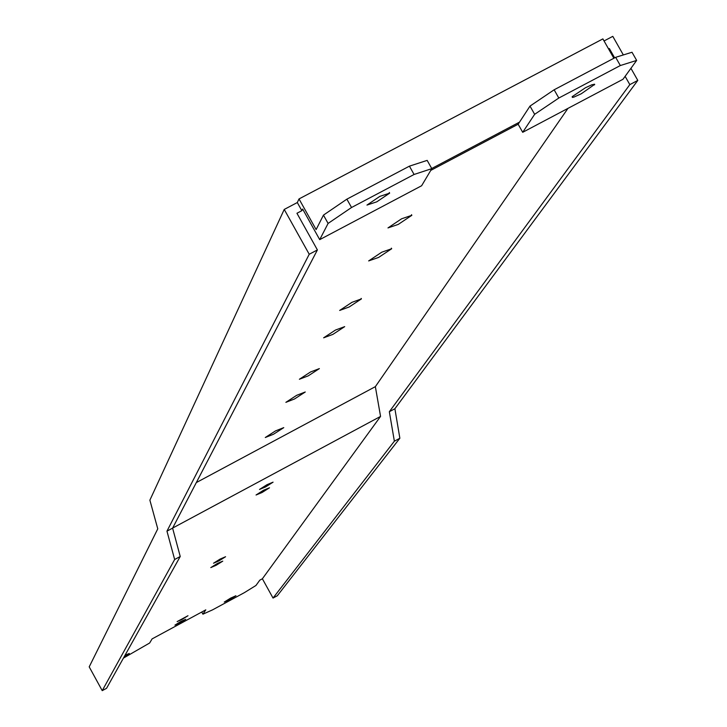 <?xml version="1.0" encoding="UTF-8"?>
<svg xmlns="http://www.w3.org/2000/svg" width="727" height="727" viewBox="0 0 727 727"><rect width="100%" height="100%" fill="white"/><g stroke="black" fill="none" stroke-linecap="round" stroke-linejoin="round"><path stroke-width="1.09" d="M389.336 411.718L629.827 84.623L637.797 80.406L394.888 408.738L389.336 411.718L394.37 441.198L273.034 598.067L277.305 595.758L399.859 438.245L394.888 408.738M637.797 80.406L630.927 68.311M623.339 54.943L612.788 36.35L604.046 40.957M317.399 249.934L309.229 254.259L166.956 531.164L172.608 528.129L317.399 249.934L296.943 213.265L301.85 210.685L297.307 202.542L284.23 209.44L149.88 500.158L157.768 528.838L89.203 666.859L102.225 690.65L106.56 688.305L180.232 556.491L172.608 528.129M614.642 57.86L609.362 48.555L608.817 49.354M567.96 108.378L375.359 386.646L196.308 482.583M629.827 84.623L625.12 76.326M375.359 386.646L380.557 416.407L262.374 578.774L273.034 598.067M319.716 239.637L421.624 185.749L431.802 168.646L427.158 160.385L409.419 166.156L346.87 199.162L323.46 215.119L328.095 223.425L319.716 239.637L302.641 209.04L301.85 210.685M609.362 48.555L608.59 48.963M381.73 252.214L368.653 260.92L378.631 257.422L391.689 248.734L381.73 252.214M401.586 218.8L387.973 227.924L398.26 224.407L411.855 215.31L401.586 218.8M296.661 395.324L285.875 402.34L294.49 398.987L305.267 391.989L296.661 395.324M310.547 371.97L299.388 379.249L308.23 375.868L319.38 368.598L310.547 371.97M335.456 330.058L323.633 337.819L332.884 334.384L344.698 326.632L335.456 330.058M275.515 430.902L265.282 437.509L273.543 434.228L283.766 427.63L275.515 430.902M351.932 302.341L339.663 310.438L349.178 306.976L361.428 298.888L351.932 302.341M323.46 215.119L316.118 229.578L299.015 198.934L602.883 38.894L613.87 58.269M299.015 198.934L297.307 202.542M530.001 106.097L534.645 114.312L522.704 132.305L622.975 79.288L636.652 60.423L632.008 52.253L615.66 57.315L554.147 89.784L530.001 106.097L519.523 122.127L431.72 168.51M522.704 132.305L518.151 124.226L430.757 170.4M328.095 223.425L351.541 207.504L346.87 199.162M431.802 168.646L414.081 174.471L351.541 207.504M376.795 201.824L389.654 193.146L379.83 196.381L366.962 205.078L376.795 201.824M414.081 174.471L409.419 166.156M519.523 122.127L518.151 124.226M615.66 57.315L620.331 65.539L636.652 60.423M534.645 114.312L558.809 98.036L554.147 89.784M620.331 65.539L558.809 98.036M581.255 93.783L594.713 84.35L591.987 84.723L585.444 87.758L572.167 96.673L572.358 97.409L573.948 97.082L581.255 93.783M309.229 254.259L284.23 209.44M380.557 416.407L172.626 528.075M123.445 658.089L149.653 643.004L152.088 638.906L205.786 609.853L202.915 614.179L212.575 609.853L244.317 592.678L255.949 585.48L259.803 580.164L262.374 578.774M216.237 565.233L222.762 561.144L217.328 563.489L210.803 567.587L216.237 565.233M265.582 486.926L273.07 482.165L267 484.682L259.503 489.444L265.582 486.926M230.659 598.103L224.252 602.056L229.541 599.702L235.939 595.74L230.659 598.103M124.235 656.672L129.279 653.464L125.017 655.272M182.113 619.377L177.134 621.594L187.984 615.733L182.113 619.377M218.991 560.853L213.52 563.216L220.108 559.081L225.579 556.728L218.991 560.853M262.074 492.497L256.04 495.005L263.465 490.28L269.499 487.781L262.074 492.497M179.878 622.921L185.712 619.304L180.769 621.503L174.934 625.12L179.878 622.921M166.956 531.164L174.653 559.499L102.225 690.65M174.653 559.499L180.232 556.491M399.859 438.245L394.37 441.198M202.915 614.179L201.742 612.043M361.165 298.415L361.428 298.888M391.371 248.171L391.689 248.734M411.5 214.683L411.855 215.31M389.654 193.146L389.29 192.51M594.513 84.886L594.095 84.15"/></g></svg>
